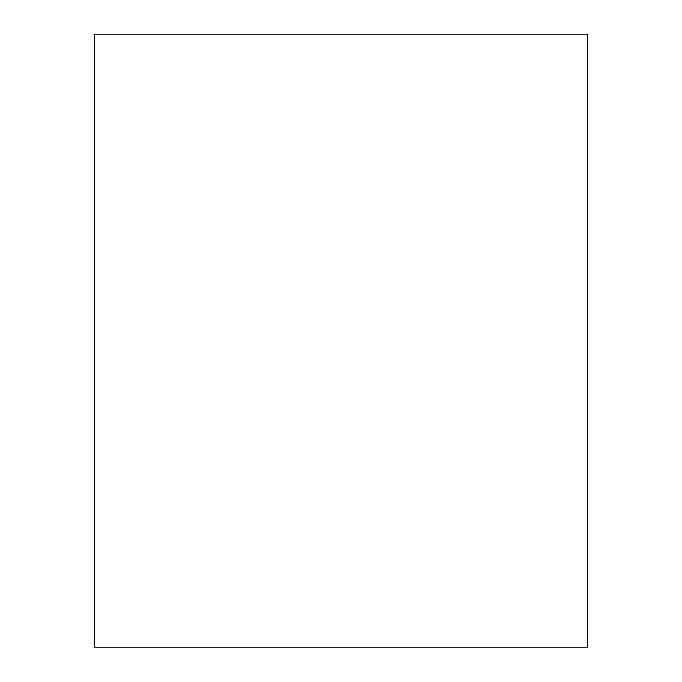<?xml version="1.0" encoding="UTF-8"?>
<svg xmlns="http://www.w3.org/2000/svg" width="682" height="682" viewBox="0 0 682 682"><rect width="100%" height="100%" fill="white"/><g stroke="black" fill="none" stroke-linecap="round" stroke-linejoin="round"><path stroke-width="1.02" d="M587.134 34.1L94.866 34.1L94.866 647.9L587.134 647.9L587.134 34.1"/></g></svg>
